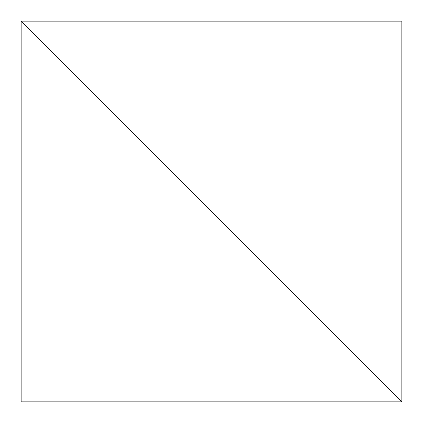<?xml version="1.0" encoding="UTF-8"?>
<svg xmlns="http://www.w3.org/2000/svg" width="423" height="423" viewBox="0 0 423 423"><rect width="100%" height="100%" fill="white"/><g stroke="black" fill="none" stroke-linecap="round" stroke-linejoin="round"><path stroke-width="0.63" d="M21.15 401.85L21.15 21.15L401.85 401.85L401.85 21.15L21.15 21.15L401.85 401.85L21.15 401.85"/></g></svg>
